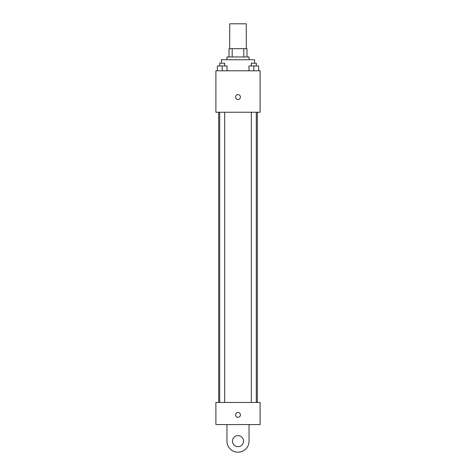 <?xml version="1.0" encoding="UTF-8"?>
<svg xmlns="http://www.w3.org/2000/svg" width="476" height="476" viewBox="0 0 476 476"><rect width="100%" height="100%" fill="white"/><g stroke="black" fill="none" stroke-linecap="round" stroke-linejoin="round"><path stroke-width="0.71" d="M246.294 48.677L246.294 23.8L229.706 23.8L229.706 48.677M232.181 56.965L232.181 48.677L229.015 48.677L229.015 56.965L229.015 48.677M232.181 48.677L246.984 48.677L246.984 56.965M243.819 56.965L243.819 48.677M226.945 59.732L226.945 56.965L249.055 56.965L249.055 59.732M254.583 63.183L254.583 59.732L221.417 59.732L221.417 63.183M215.89 70.787L260.11 70.787L260.11 112.247L215.89 112.247L215.89 70.787M238 99.46A2.416 2.416 0 0 1 235.906 95.831A2.416 2.416 0 0 1 240.094 95.831A2.416 2.416 0 0 1 238 99.46M215.89 402.452L260.11 402.452L260.11 424.562L215.89 424.562L215.89 402.452L260.11 402.452M248.972 70.787L248.972 65.95L258.647 65.95L258.647 70.787L258.647 65.95M253.809 70.787L253.809 65.95M256.296 65.95L256.296 63.183L251.322 63.183L251.322 65.95M217.353 70.787L217.353 65.95L227.028 65.95L227.028 70.787L227.028 65.95M222.191 70.787L222.191 65.95M224.678 65.95L224.678 63.183L219.704 63.183L219.704 65.95M235.584 414.888A2.416 2.416 0 0 1 239.208 412.793A2.416 2.416 0 0 1 239.208 416.982A2.416 2.416 0 0 1 235.584 414.888M249.055 424.562L249.055 441.145A11.055 11.055 0 0 1 238 452.2A11.055 11.055 0 0 1 226.945 441.145L226.945 424.562M238 446.672A5.528 5.528 0 0 1 233.21 438.378A5.528 5.528 0 0 1 242.79 438.378A5.528 5.528 0 0 1 238 446.672M257.349 402.452L257.349 112.247M218.651 402.452L218.651 112.247M251.322 112.247L251.322 402.452M256.296 112.247L256.296 402.452M224.678 402.452L224.678 112.247M219.704 402.452L219.704 112.247"/></g></svg>
